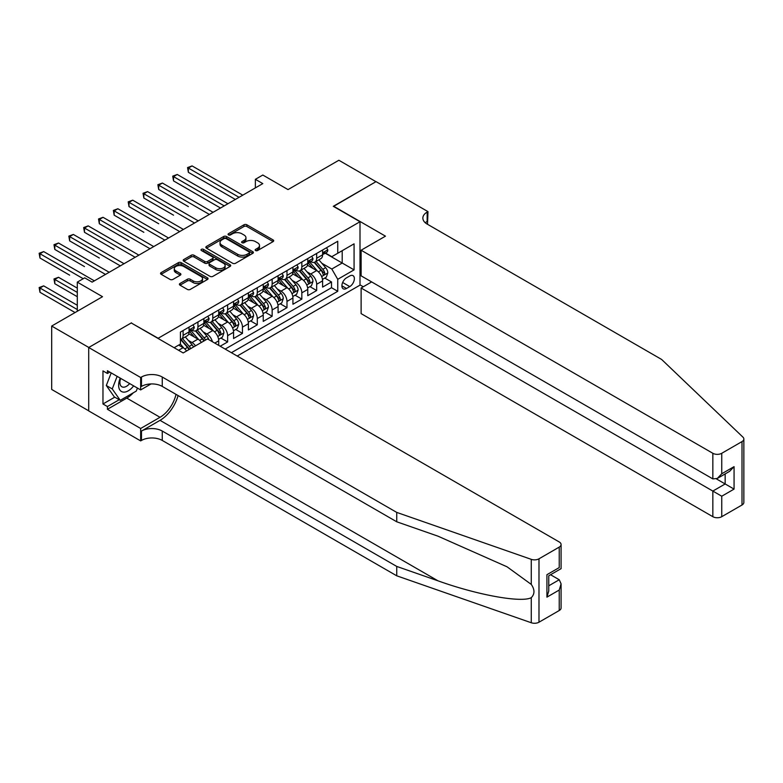<?xml version="1.0" encoding="UTF-8"?>
<svg xmlns="http://www.w3.org/2000/svg" width="783" height="783" viewBox="0 0 783 783"><rect width="100%" height="100%" fill="white"/><g stroke="black" fill="none" stroke-linecap="round" stroke-linejoin="round"><path stroke-width="1.17" d="M255.571 250.54A1.439 0.832 0 0 0 257.607 250.54L273.091 241.604A2.055 1.194 0 0 0 273.688 240.763A2.055 1.194 0 0 0 273.091 239.921L246.87 224.79A2.055 1.194 0 0 0 243.953 224.79L228.47 233.726A1.439 0.832 0 0 0 228.049 234.313A1.439 0.832 0 0 0 228.47 234.9A1.439 0.832 0 0 0 230.515 234.9L232.512 233.745A6.597 3.807 0 0 1 241.839 233.745L244.022 235.008A6.597 3.807 0 0 1 245.96 237.699A6.597 3.807 0 0 1 244.022 240.391L242.025 241.546A1.439 0.832 0 0 0 241.595 242.133A1.439 0.832 0 0 0 242.025 242.72A1.439 0.832 0 0 0 244.061 242.72L246.068 241.565A6.597 3.807 0 0 1 255.385 241.565L257.568 242.828A6.597 3.807 0 0 1 259.506 245.519A6.597 3.807 0 0 1 257.568 248.211L255.571 249.366A1.439 0.832 0 0 0 255.15 249.953A1.439 0.832 0 0 0 255.571 250.54L255.571 249.366M180.002 283.485A2.055 1.194 0 0 0 179.395 284.327A2.055 1.194 0 0 0 180.002 285.169L187.362 289.416A2.055 1.194 0 0 0 190.269 289.416L207.466 279.492A2.055 1.194 0 0 0 208.063 278.65A2.055 1.194 0 0 0 207.466 277.808L181.245 262.677A2.055 1.194 0 0 0 178.328 262.677L161.141 272.601A2.055 1.194 0 0 0 160.535 273.443A2.055 1.194 0 0 0 161.141 274.285L170.028 279.414A2.055 1.194 0 0 0 172.935 279.414L180.296 275.166A2.055 1.194 0 0 0 180.893 274.324A2.055 1.194 0 0 0 180.296 273.482L175.891 270.938A5.51 3.181 0 0 1 174.276 268.686A5.51 3.181 0 0 1 177.672 265.75A5.51 3.181 0 0 1 183.682 266.435L200.947 276.409A5.51 3.181 0 0 1 202.552 278.65A5.51 3.181 0 0 1 199.156 281.596A5.51 3.181 0 0 1 193.147 280.901L190.269 279.247A2.055 1.194 0 0 0 187.362 279.247L180.002 283.485L180.002 285.169M131.456 323.095L158.176 338.256L360.004 221.726L333.294 206.311L375.957 181.676L338.863 160.251L288.027 189.594L262.804 175.03L255.375 179.317L262.804 183.604L92.13 282.134L84.711 277.848L77.292 282.134L77.292 311.262M131.456 322.831L88.792 347.466L51.688 326.051L102.524 296.698L77.292 282.134M232.659 263.264A2.055 1.194 0 0 0 235.575 263.264L252.762 253.34A2.055 1.194 0 0 0 253.369 252.498A2.055 1.194 0 0 0 252.762 251.656L226.541 236.515A2.055 1.194 0 0 0 223.635 236.515L206.438 246.439A2.055 1.194 0 0 0 205.841 247.281A2.055 1.194 0 0 0 206.438 248.123L232.659 263.264M201.994 250.854A1.439 0.832 0 0 1 203.453 251.059L230.085 266.435L212.927 276.34A2.055 1.194 0 0 1 210.01 276.34L183.79 261.199L183.79 259.525A2.055 1.194 0 0 0 183.183 260.357A2.055 1.194 0 0 0 183.79 261.199M183.79 259.525L191.15 255.278A2.055 1.194 0 0 1 194.057 255.278L204.696 261.414A2.055 1.194 0 0 0 207.603 261.414L212.487 258.596A2.055 1.194 0 0 0 213.093 257.754A2.055 1.194 0 0 0 212.487 256.912L201.417 250.521A1.439 0.832 0 0 1 200.996 249.934A1.439 0.832 0 0 1 201.887 249.16A1.439 0.832 0 0 1 203.453 249.346L230.114 264.732A2.055 1.194 0 0 1 230.721 265.574A2.055 1.194 0 0 1 230.114 266.416L230.114 264.732M88.714 410.83L51.688 389.454L51.688 326.051M220.209 346.223L227.628 341.946L220.875 338.041M217.968 323.252L221.687 325.405A8.398 4.845 60 0 1 227.628 335.682L233.559 332.256L233.559 338.51L242.466 333.372L235.712 329.477M232.805 314.688L236.535 316.841A8.398 4.845 60 0 1 242.466 327.118L248.407 323.692L248.407 329.946L257.304 324.808L250.56 320.903M247.643 306.114L251.372 308.267A8.398 4.845 60 0 1 257.304 318.554L263.245 315.118L263.245 321.382L272.151 316.234L265.398 312.339M262.491 297.55L266.21 299.703A8.398 4.845 60 0 1 272.151 309.98L278.082 306.554L278.082 312.809L286.989 307.67L280.236 303.775M277.329 288.976L281.058 291.129A8.398 4.845 60 0 1 286.989 301.416L292.93 297.99L292.93 304.244L301.827 299.096L295.074 295.201M292.167 280.412L295.896 282.565A8.398 4.845 60 0 1 301.827 292.842L307.768 289.416L307.768 295.671L316.675 290.532L316.675 284.278A8.398 4.845 -120 0 0 310.734 273.991L307.005 271.848M309.921 286.637L316.675 290.532M186.579 350.99A8.398 4.845 -120 0 0 183.105 347.681L178.651 345.107M201.417 342.416A8.398 4.845 -120 0 0 197.942 339.117L188.772 333.812M195.486 345.841A8.398 4.845 60 0 0 192.011 342.543L188.282 340.39M218.721 345.372L218.721 340.83A8.398 4.845 -120 0 0 212.79 330.543L203.609 325.248M212.438 341.74A8.398 4.845 60 0 0 206.849 333.969L203.12 331.826M233.559 332.256A8.398 4.845 -120 0 0 227.628 321.979L218.447 316.675M248.407 323.692A8.398 4.845 -120 0 0 242.466 313.406L233.285 308.111M263.245 315.118A8.398 4.845 -120 0 0 257.304 304.841L248.133 299.546M278.082 306.554A8.398 4.845 -120 0 0 272.151 296.277L262.971 290.973M292.93 297.99A8.398 4.845 -120 0 0 286.989 287.704L277.808 282.409M307.768 289.416A8.398 4.845 -120 0 0 301.827 279.139L292.656 273.835M349.766 275.968L346.497 277.848A6.509 3.758 120 0 0 342.249 283.583A6.509 3.758 120 0 0 343.248 288.8A6.509 3.758 120 0 0 346.497 288.477L349.766 286.588A6.509 3.758 120 0 0 354.014 280.862A6.509 3.758 120 0 0 353.016 275.645A6.509 3.758 120 0 0 349.766 275.968M237.2 356.04L360.004 285.129L360.004 221.726M231.416 352.693L337.747 291.305L337.747 279.306L331.806 269.029L321.852 263.274M174.129 347.721L180.433 344.08L180.433 332.09L337.747 241.262L337.747 253.261L354.073 243.836L354.073 269.881L337.747 279.306M191.933 330.162L192.011 330.201A8.398 4.845 60 0 0 196.21 330.622L202.141 327.186A8.398 4.845 -120 0 0 203.883 323.35L203.883 318.554M206.771 321.588L206.849 321.637A8.398 4.845 60 0 0 211.048 322.048L216.979 318.622A8.398 4.845 -120 0 0 218.721 314.776L218.721 309.98M221.609 313.024L221.687 313.063A8.398 4.845 60 0 0 225.886 313.484L231.827 310.058A8.398 4.845 -120 0 0 233.559 306.212L233.559 301.416M236.456 304.45L236.535 304.499A8.398 4.845 60 0 0 240.733 304.91L246.665 301.484A8.398 4.845 -120 0 0 248.407 297.648L248.407 292.842M251.294 295.886L251.372 295.925A8.398 4.845 60 0 0 255.571 296.346L261.502 292.92A8.398 4.845 -120 0 0 263.245 289.074L263.245 284.278M266.132 287.312L266.21 287.361A8.398 4.845 60 0 0 270.409 287.782L276.35 284.346A8.398 4.845 -120 0 0 278.082 280.51L278.082 275.704M280.98 278.748L281.058 278.797A8.398 4.845 60 0 0 285.247 279.208L291.188 275.782A8.398 4.845 -120 0 0 292.93 271.936L292.93 267.14M295.817 270.184L295.896 270.223A8.398 4.845 60 0 0 300.095 270.644L306.026 267.218A8.398 4.845 -120 0 0 307.768 263.372L307.768 258.576M225.181 349.091L331.512 287.704L331.512 281.968L322.606 287.107L322.606 280.852A8.398 4.845 -120 0 0 316.675 270.566L307.494 265.271M310.655 261.61L310.734 261.659A8.398 4.845 -120 0 0 314.932 262.07A8.398 4.845 -120 0 0 316.675 258.233L316.675 253.428M314.932 262.07L320.873 258.644A8.398 4.845 -120 0 0 322.606 254.798L322.606 250.002M183.105 330.543L183.105 335.339A8.398 4.845 60 0 1 181.362 339.186A8.398 4.845 60 0 1 180.433 339.528M181.362 339.186L187.303 335.76A8.398 4.845 -120 0 0 189.046 331.914L189.046 327.118M197.942 321.979L197.942 326.775A8.398 4.845 60 0 1 196.21 330.622M212.79 313.406L212.79 318.211A8.398 4.845 60 0 1 211.048 322.048M227.628 304.841L227.628 309.637A8.398 4.845 60 0 1 225.886 313.484M242.466 296.268L242.466 301.073A8.398 4.845 60 0 1 240.733 304.91M257.304 287.704L257.304 292.499A8.398 4.845 60 0 1 255.571 296.346M272.151 279.139L272.151 283.935A8.398 4.845 60 0 1 270.409 287.782M286.989 270.566L286.989 275.362A8.398 4.845 60 0 1 285.247 279.208M301.827 262.002L301.827 266.797A8.398 4.845 60 0 1 300.095 270.644M301.827 292.842L301.827 299.096M286.989 301.416L286.989 307.67M272.151 309.98L272.151 316.234M257.304 318.554L257.304 324.808M242.466 327.118L242.466 333.372M227.628 335.682L227.628 341.946M331.806 269.029L342.2 263.029L342.2 250.687L354.073 243.836M325.199 253.212L354.073 269.881M325.493 253.046L331.806 256.687L337.747 253.261M255.375 179.317L255.375 187.881M324.759 278.063L331.512 281.968M331.512 287.704L337.747 291.305M256.149 250.746L257.568 249.924A6.597 3.807 0 0 0 259.506 247.232L259.506 245.519M245.96 237.699L245.96 239.412A6.597 3.807 0 0 1 244.022 242.104L242.603 242.926M273.091 239.921L273.091 241.604L246.87 226.502A2.055 1.194 0 0 0 243.953 226.502L229.047 235.106M252.733 253.359L226.541 238.228A2.055 1.194 0 0 0 223.635 238.228L206.467 248.142M249.121 253.085A1.439 0.832 0 0 0 249.542 252.498A1.439 0.832 0 0 0 249.121 251.911L226.111 238.619A1.439 0.832 0 0 0 224.065 238.619L221.951 239.843A6.597 3.807 0 0 0 220.023 242.534A6.597 3.807 0 0 0 221.951 245.226L237.689 254.309A6.597 3.807 0 0 0 247.007 254.309L249.121 253.085L249.121 254.798A1.439 0.832 0 0 0 249.542 254.211L249.542 252.498M220.023 242.534L220.023 244.247A6.597 3.807 0 0 0 221.951 246.939L221.951 245.226M249.121 254.798L247.007 256.021A6.597 3.807 0 0 1 237.689 256.021L221.951 246.939M183.819 261.219L191.15 256.99L191.15 255.278M213.093 257.754L213.093 259.467A2.055 1.194 0 0 1 212.487 260.308L207.603 263.127A2.055 1.194 0 0 1 204.696 263.127L194.057 256.99A2.055 1.194 0 0 0 191.15 256.99M215.726 267.786A5.51 3.181 0 0 0 221.736 268.471A5.51 3.181 0 0 0 225.132 265.535A5.51 3.181 0 0 0 223.517 263.284L217.439 259.77A2.055 1.194 0 0 0 214.522 259.77L209.648 262.589A2.055 1.194 0 0 0 209.041 263.431A2.055 1.194 0 0 0 209.648 264.272L215.726 267.786L215.726 269.499A5.51 3.181 0 0 0 221.736 270.184A5.51 3.181 0 0 0 225.132 267.248L225.132 265.535M209.041 263.431L209.041 265.143A2.055 1.194 0 0 0 209.648 265.985L209.648 264.272M215.726 269.499L209.648 265.985M202.552 278.65L202.552 280.363A5.51 3.181 0 0 1 199.156 283.309A5.51 3.181 0 0 1 193.147 282.614L190.269 280.96A2.055 1.194 0 0 0 187.362 280.96L180.031 285.188M174.276 268.686L174.276 270.399A5.51 3.181 0 0 0 175.891 272.65L175.891 270.938M180.296 273.482L180.296 275.166L175.891 272.65M207.436 279.511L181.245 264.39A2.055 1.194 0 0 0 178.328 264.39L161.161 274.295L161.141 272.601M322.479 279.384L326.315 277.162L327.803 272.885A5.559 3.21 -120 0 0 325.64 267.659L318.857 259.809M317.497 271.114L309.745 262.139M313.083 268.5L308.59 263.294A13.331 7.693 -120 0 0 308.179 262.824M188.37 206.604L158.695 189.466L158.695 185.189L162.404 183.046L213.084 212.301M314.179 262.374L321.03 270.311A5.559 3.21 60 0 1 323.017 274.148C323.849 275.264 324.446 274.921 324.798 273.12A5.559 3.21 -120 0 0 322.811 269.283L316.038 261.434M314.58 262.246L321.95 270.781A2.829 1.635 60 0 1 322.665 271.887L324.798 273.12M323.017 274.148L323.418 274.804M326.54 247.731L327.803 249.914A5.559 3.21 60 0 1 326.648 252.38L323.829 254.005A5.559 3.21 -120 0 0 324.798 252.723L324.681 252.234M239.05 197.306L188.37 168.051L192.08 165.908L242.769 195.163M322.792 254.269L322.811 254.269A5.559 3.21 -120 0 0 323.829 254.005M324.084 252.312L324.798 252.723C324.446 251.891 323.859 252.234 323.017 253.751A5.559 3.21 60 0 1 322.606 254.544M235.34 199.45L188.37 172.329L188.37 168.051L187.558 167.582L192.08 165.908M188.37 172.329L187.558 167.582M120.239 378.14A13.644 7.879 120 0 0 123.45 392.117A13.644 7.879 120 0 0 133.619 385.862M120.699 378.404A9.337 5.393 120 0 0 121.845 386.763A9.337 5.393 120 0 0 123.205 387.184A9.337 5.393 120 0 0 129.655 383.562M137.446 388.065L136.281 391.079L120.259 400.328L114.318 396.903L106.312 385.51L111.196 372.914M120.259 400.328L112.243 388.936L117.137 376.339M106.312 385.51L112.243 388.936M371.661 281.919L361.12 288.007L361.12 313.621L712.843 516.692L712.843 491.068L725.166 483.963L725.166 473.921M361.12 288.007L721.75 496.216L721.75 516.692L742.01 504.996L742.01 441.592A6.293 3.631 0 0 0 743.85 439.018A6.293 3.631 0 0 0 742.94 437.139L661.645 359.466L427.156 224.085A14.691 8.486 180 0 1 422.859 218.085A14.691 8.486 180 0 1 427.156 212.085L427.978 211.616L376.036 181.627L333.519 206.438M333.519 206.174L385.461 236.163L361.12 250.217L712.843 453.288A6.293 3.631 0 0 0 721.75 453.288L742.01 441.592M427.978 211.616L427.528 224.3M360.004 284.875L363.273 286.764M361.12 250.217L361.12 275.841L712.843 478.902L712.843 453.288M743.85 439.018L743.85 502.422A6.293 3.631 180 0 1 742.01 504.996M721.75 516.692A6.293 3.631 180 0 1 712.843 516.692M425.306 222.783A14.691 8.486 180 0 1 427.156 221.472L427.156 212.085M716.406 478.902L734.062 489.101L721.75 496.216M721.75 453.288L721.75 473.764L717.297 478.462L712.843 478.902M721.75 473.764L734.062 466.648L729.609 471.346L717.297 478.462M559.238 610.515L559.238 590.03L561.088 583.824L561.088 607.941A6.293 3.631 180 0 1 559.238 610.515L538.988 622.211A6.293 3.631 180 0 1 531.275 622.749L396.736 575.808L396.736 566.432L162.257 431.051A14.691 8.486 -0 0 0 141.478 431.051L160.026 420.344A27.336 15.787 120 0 0 178.084 395.552M396.736 566.432L437.991 580.82C477.424 595.031 521.468 602.988 531.275 597.674C534.848 594.013 534.848 589.599 531.275 584.412L507.071 566.814L437.991 536.179L396.736 521.791L162.257 386.411A14.691 8.486 -0 0 0 141.478 386.411L141.478 377.024L140.656 377.494L88.714 347.505L131.241 322.958L183.183 352.947L207.515 338.902L559.238 541.963A6.293 3.631 -0 0 1 561.088 544.537A6.293 3.631 -0 0 1 559.238 547.102L538.988 558.798L538.988 622.211M396.736 575.808L162.257 440.438A14.691 8.486 -0 0 0 141.478 440.438L140.656 440.907L88.714 410.918L88.714 347.505M396.736 521.791L396.736 512.405L162.257 377.024A14.691 8.486 -0 0 0 141.478 377.024M531.275 584.412L531.275 559.346L396.736 512.405M133.325 392.782A23.607 13.634 -60 0 1 126.787 398.107L107.418 409.284L107.418 406.543L119.222 399.731M109.796 372.101L107.418 373.471L102.965 370.897L102.965 403.979L107.418 406.543M107.418 373.471L107.418 370.731L140.656 389.924L140.656 377.494M140.656 440.907L140.656 428.477L160.026 417.3A23.607 13.634 120 0 0 176.009 394.358M107.418 409.284L140.656 428.477M550.547 574.732L559.238 579.753L561.088 583.824M151.021 383.944L140.656 389.924M531.275 559.346A6.293 3.631 -0 0 0 538.988 558.798M102.965 403.979L114.768 397.157M559.238 590.03L546.925 597.145L548.766 590.94L548.766 575.759L561.088 568.654L561.088 544.537M546.925 597.145L546.925 574.693C549.323 576.082 549.323 576.082 546.925 574.693L559.238 567.587C561.646 568.967 561.646 568.967 559.238 567.587L559.238 547.102M307.641 287.948L311.477 285.736L312.965 281.449A5.559 3.21 -120 0 0 310.792 276.223L304.01 268.373M302.659 279.678L294.907 270.703M298.245 277.065L293.742 271.858A13.331 7.693 -120 0 0 293.331 271.398M173.532 215.178L143.847 198.04L143.847 193.753L147.566 191.61L198.246 220.875M299.331 270.947L306.192 278.885A5.559 3.21 60 0 1 308.179 282.712C309.011 283.837 309.608 283.495 309.96 281.684A5.559 3.21 -120 0 0 307.973 277.857L301.191 270.008M299.742 270.81L307.112 279.345A2.829 1.635 60 0 1 307.827 280.451L309.96 281.684M308.179 282.712L308.58 283.377M292.803 296.512L296.64 294.3L298.117 290.013A5.559 3.21 -120 0 0 295.954 284.797L289.172 276.947M287.811 288.252L280.069 279.277M283.407 285.638L278.905 280.431A13.331 7.693 -120 0 0 278.494 279.962M158.695 223.742L129.009 206.604L129.009 202.317L132.719 200.184L183.398 229.439M284.493 279.511L291.354 287.449A5.559 3.21 60 0 1 293.331 291.286C294.173 292.402 294.77 292.059 295.113 290.258A5.559 3.21 -120 0 0 293.136 286.421L286.353 278.572M284.895 279.384L292.265 287.909A2.829 1.635 60 0 1 292.979 289.025L295.113 290.258M293.331 291.286L293.742 291.942M277.965 305.086L281.792 302.874L283.28 298.587A5.559 3.21 -120 0 0 281.117 293.361L274.334 285.511M272.973 296.816L265.222 287.841M268.559 294.202L264.067 288.996A13.331 7.693 -120 0 0 263.656 288.536M143.847 232.306L114.171 215.178L114.171 210.891L117.881 208.748L168.56 238.012M269.655 288.075L276.516 296.023A5.559 3.21 60 0 1 278.494 299.85C279.335 300.966 279.923 300.623 280.275 298.822A5.559 3.21 -120 0 0 278.298 294.995L271.515 287.146M270.057 287.948L277.427 296.483A2.829 1.635 60 0 1 278.141 297.589L280.275 298.822M278.494 299.85L278.905 300.506M263.117 313.65L266.954 311.438L268.442 307.151A5.559 3.21 -120 0 0 266.269 301.935L259.496 294.085M258.136 305.38L250.384 296.414M253.721 302.767L249.229 297.56A13.331 7.693 -120 0 0 248.808 297.1M129.009 240.88L99.333 223.742L99.333 219.455L103.043 217.312L153.722 246.576M254.818 296.649L261.669 304.587A5.559 3.21 60 0 1 263.656 308.424C264.488 309.539 265.085 309.197 265.437 307.386A5.559 3.21 -120 0 0 263.45 303.559L256.667 295.71M255.219 296.522L262.589 305.047A2.829 1.635 60 0 1 263.303 306.163L265.437 307.386M263.656 308.424L264.057 309.079M311.703 256.305L312.965 258.488A5.559 3.21 60 0 1 311.81 260.945L308.991 262.579A5.559 3.21 -120 0 0 309.96 261.297L309.843 260.798M224.212 205.88L173.532 176.615L177.242 174.472L227.922 203.737M307.954 262.834L307.973 262.834A5.559 3.21 -120 0 0 308.991 262.579M309.236 260.876L309.96 261.297C309.608 260.455 309.011 260.798 308.179 262.325A5.559 3.21 60 0 1 307.768 263.117M220.503 208.024L173.532 180.902L173.532 176.615L172.72 176.146L177.242 174.472M173.532 180.902L172.72 176.146M296.855 264.869L298.117 267.052A5.559 3.21 60 0 1 296.972 269.518L294.154 271.143A5.559 3.21 -120 0 0 295.113 269.861L294.995 269.372M209.374 214.444L157.872 184.71L162.404 183.046M293.116 271.407L293.136 271.407A5.559 3.21 -120 0 0 294.154 271.143M294.398 269.45L295.113 269.861C294.77 269.029 294.173 269.372 293.331 270.889A5.559 3.21 60 0 1 292.93 271.681M158.695 189.466L157.872 184.71M282.017 273.433L283.28 275.626A5.559 3.21 60 0 1 282.125 278.082L279.306 279.707A5.559 3.21 -120 0 0 280.275 278.435L280.157 277.936M194.536 223.018L143.035 193.284L147.566 191.61M278.268 279.971L278.298 279.971A5.559 3.21 -120 0 0 279.306 279.707M279.56 278.014L280.275 278.435C279.923 277.593 279.335 277.936 278.494 279.462A5.559 3.21 60 0 1 278.082 280.245M143.847 198.04L143.035 193.284M267.179 282.007L268.442 284.19A5.559 3.21 60 0 1 267.287 286.656L264.468 288.281A5.559 3.21 -120 0 0 265.437 286.999L265.32 286.509M179.689 231.582L128.197 201.848L132.719 200.184M263.431 288.536L263.45 288.536A5.559 3.21 -120 0 0 264.468 288.281M264.713 286.588L265.437 286.999C265.085 286.157 264.488 286.5 263.656 288.027A5.559 3.21 60 0 1 263.245 288.819M129.009 206.604L128.197 201.848M248.28 322.224L252.116 320.002L253.594 315.725A5.559 3.21 -120 0 0 251.431 310.499L244.648 302.649M243.288 313.954L235.546 304.978M238.884 311.34L234.381 306.133A13.331 7.693 -120 0 0 233.97 305.664M114.171 249.444L84.486 232.306L84.486 228.029L88.195 225.886L138.875 255.141M239.97 305.213L246.831 313.161A5.559 3.21 60 0 1 248.818 316.988C249.65 318.104 250.247 317.761 250.599 315.96A5.559 3.21 -120 0 0 248.612 312.123L241.83 304.274M240.371 305.086L247.741 313.621A2.829 1.635 60 0 1 248.456 314.727L250.599 315.96M248.818 316.988L249.219 317.644M252.341 290.571L253.594 292.764A5.559 3.21 60 0 1 252.449 295.22L249.63 296.845A5.559 3.21 -120 0 0 250.599 295.563L250.482 295.074M164.851 240.146L113.349 210.421L117.881 208.748M248.593 297.109L248.612 297.109A5.559 3.21 -120 0 0 249.63 296.845M249.875 295.152L250.599 295.563C250.247 294.731 249.65 295.074 248.818 296.591A5.559 3.21 60 0 1 248.407 297.383M114.171 215.178L113.349 210.421M233.442 330.788L237.269 328.576L238.756 324.289A5.559 3.21 -120 0 0 236.593 319.072L229.811 311.213M228.45 322.518L220.698 313.543M224.046 319.904L219.543 314.697A13.331 7.693 -120 0 0 219.132 314.237M99.333 258.018L69.648 240.88L69.648 236.593L73.357 234.45L124.037 263.714M225.132 313.787L231.993 321.725A5.559 3.21 60 0 1 233.97 325.552C234.812 326.677 235.399 326.335 235.752 324.524A5.559 3.21 -120 0 0 233.774 320.697L226.992 312.848M225.533 313.65L232.903 322.185A2.829 1.635 60 0 1 233.618 323.291L235.752 324.524M233.97 325.552L234.381 326.217M237.494 299.145L238.756 301.328A5.559 3.21 60 0 1 237.601 303.784L234.783 305.419A5.559 3.21 -120 0 0 235.752 304.137L235.634 303.638M150.013 248.72L98.511 218.986L103.043 217.312M233.745 305.673L233.774 305.673A5.559 3.21 -120 0 0 234.783 305.419M235.037 303.716L235.752 304.137C235.409 303.295 234.812 303.638 233.97 305.164A5.559 3.21 60 0 1 233.559 305.957M99.333 223.742L98.511 218.986M218.594 339.362L222.431 337.14L223.918 332.863A5.559 3.21 -120 0 0 221.746 327.637L214.973 319.787M213.612 331.092L205.86 322.116M209.198 328.478L204.706 323.271A13.331 7.693 -120 0 0 204.294 322.802M84.486 266.582L54.81 249.444L54.81 245.167L58.519 243.024L109.199 272.278M210.294 322.351L217.145 330.289A5.559 3.21 60 0 1 219.132 334.126C219.964 335.241 220.561 334.899 220.914 333.098A5.559 3.21 -120 0 0 218.927 329.261L212.154 321.412M210.696 322.224L218.066 330.759A2.829 1.635 60 0 1 218.78 331.865L220.914 333.098M219.132 334.126L219.534 334.781M222.656 307.709L223.918 309.892A5.559 3.21 60 0 1 222.763 312.358L219.945 313.983A5.559 3.21 -120 0 0 220.914 312.701L220.796 312.211M135.165 257.284L83.673 227.559L88.195 225.886M218.907 314.247L218.927 314.247A5.559 3.21 -120 0 0 219.945 313.983M220.199 312.29L220.914 312.701C220.561 311.869 219.974 312.211 219.132 313.729A5.559 3.21 60 0 1 218.721 314.521M84.486 232.306L83.673 227.559M208.787 339.626A5.559 3.21 -120 0 0 206.908 336.201L200.125 328.351M198.774 339.656L191.023 330.68M194.36 337.042L189.858 331.835A13.331 7.693 -120 0 0 189.447 331.375M69.648 275.156L39.962 258.018L39.962 253.731L43.672 251.588L94.361 280.852M205.518 340.057A5.559 3.21 -120 0 0 204.089 337.835L197.306 329.986M195.858 330.788L203.228 339.323A2.829 1.635 60 0 1 203.942 340.429L204.402 340.703M195.447 330.915L202.308 338.863A5.559 3.21 60 0 1 203.737 341.085M207.818 316.283L209.071 318.466A5.559 3.21 60 0 1 207.926 320.922L205.107 322.557A5.559 3.21 -120 0 0 206.076 321.275L205.958 320.776M120.328 265.858L68.835 236.123L73.357 234.45M204.069 322.811L204.089 322.811A5.559 3.21 -120 0 0 205.107 322.557M205.352 320.854L206.076 321.275C205.723 320.433 205.126 320.776 204.294 322.302A5.559 3.21 60 0 1 203.883 323.095M69.648 240.88L68.835 236.123M193.489 346.996A5.559 3.21 -120 0 0 192.07 344.774L185.287 336.925M183.927 348.22L180.384 344.119M179.522 345.616L178.945 344.941M77.292 288.134L58.519 277.29L54.81 279.433L54.81 283.72L77.292 296.698M190.67 348.621A5.559 3.21 -120 0 0 189.251 346.399L182.468 338.55M181.01 339.362L188.38 347.887A2.829 1.635 60 0 1 189.094 349.003L189.564 349.267M180.609 339.489L187.47 347.427A5.559 3.21 60 0 1 188.889 349.649M54.81 283.72L53.988 278.963L77.292 292.421M53.988 278.963L58.519 277.29M192.97 324.847L194.233 327.03A5.559 3.21 60 0 1 193.088 329.496L190.259 331.121A5.559 3.21 -120 0 0 191.228 329.839L191.111 329.349M105.49 274.422L53.988 244.688L58.519 243.024M189.232 331.385L189.251 331.385A5.559 3.21 -120 0 0 190.259 331.121M190.514 329.428L191.228 329.839C190.886 328.997 190.289 329.34 189.447 330.866A5.559 3.21 60 0 1 189.046 331.659M54.81 249.444L53.988 244.688M77.292 305.272L43.672 285.864L39.962 288.007L39.962 292.284L75.06 312.554M39.962 292.284L39.15 287.537L77.292 309.549M39.15 287.537L43.672 285.864M83.223 278.709L39.15 253.261L43.672 251.588M39.962 258.018L39.15 253.261M178.583 350.295L183.105 347.681M192.011 342.543L197.942 339.117M206.849 333.969L212.79 330.543M221.687 325.405L227.628 321.979M236.535 316.841L242.466 313.406M251.372 308.267L257.304 304.841M266.21 299.703L272.151 296.277M281.058 291.129L286.989 287.704M295.896 282.565L301.827 279.139M310.734 273.991L316.675 270.566M316.675 258.233L322.606 254.798M183.105 335.339L189.046 331.914M197.942 326.775L203.883 323.35M212.79 318.211L218.721 314.776M227.628 309.637L233.559 306.212M242.466 301.073L248.407 297.648M257.304 292.499L263.245 289.074M272.151 283.935L278.082 280.51M286.989 275.362L292.93 271.936M301.827 266.797L307.768 263.372M316.675 284.278L322.606 280.852M214.787 343.101L218.721 340.83M342.651 282.487L349.766 286.588M341.897 285.824L346.497 288.477M257.568 249.924L257.568 248.211M242.025 242.72L242.025 241.546M244.022 242.104L244.022 240.391M228.47 234.9L228.47 233.726M243.953 226.502L243.953 224.79M246.87 226.502L246.87 224.79M206.438 248.123L206.438 246.439M223.635 238.228L223.635 236.515M226.541 238.228L226.541 236.515M252.762 253.34L252.762 251.656M237.689 256.021L237.689 254.309M247.007 256.021L247.007 254.309M194.057 256.99L194.057 255.278M204.696 263.127L204.696 261.414M207.603 263.127L207.603 261.414M212.487 260.308L212.487 258.596M203.453 251.059L203.453 249.346M187.362 280.96L187.362 279.247M190.269 280.96L190.269 279.247M193.147 282.614L193.147 280.901M178.328 264.39L178.328 262.677M181.245 264.39L181.245 262.677M207.466 279.492L207.466 277.808M321.637 276.526L327.764 272.993M322.811 269.283L325.64 267.659M318.378 271.848L321.03 270.311M327.764 249.855L322.606 252.831M734.062 466.648L734.062 489.101M437.991 580.82L160.026 420.344M162.257 386.411L162.257 377.024M162.257 431.051L162.257 440.438M531.275 622.749L531.275 597.674M141.478 431.051L141.478 440.438M126.787 398.107L160.026 417.3M548.766 585.801L559.238 579.753M306.789 285.1L312.926 281.557M307.973 277.857L310.792 276.223M303.54 280.412L306.192 278.885M291.951 293.664L298.078 290.121M293.136 286.421L295.954 284.797M288.702 288.986L291.354 287.449M277.113 302.228L283.24 298.695M278.298 294.995L281.117 293.361M273.864 297.55L276.516 296.023M262.276 310.802L268.403 307.259M263.45 303.559L266.269 301.935M259.016 306.124L261.669 304.587M312.926 258.419L307.768 261.405M298.078 266.993L292.93 269.969M283.24 275.557L278.082 278.533M268.403 284.131L263.245 287.107M247.428 319.366L253.565 315.833M248.612 312.123L251.431 310.499M244.179 314.688L246.831 313.161M253.565 292.695L248.407 295.671M232.59 327.94L238.717 324.397M233.774 320.697L236.593 319.072M229.341 323.252L231.993 321.725M238.717 301.259L233.559 304.244M217.752 336.504L223.879 332.971M218.927 329.261L221.746 327.637M214.493 331.826L217.145 330.289M223.879 309.833L218.721 312.809M204.089 337.835L206.908 336.201M199.655 340.39L202.308 338.863M209.041 318.397L203.883 321.373M189.251 346.399L192.07 344.774M184.817 348.964L187.47 347.427M194.194 326.971L189.046 329.946"/></g></svg>
